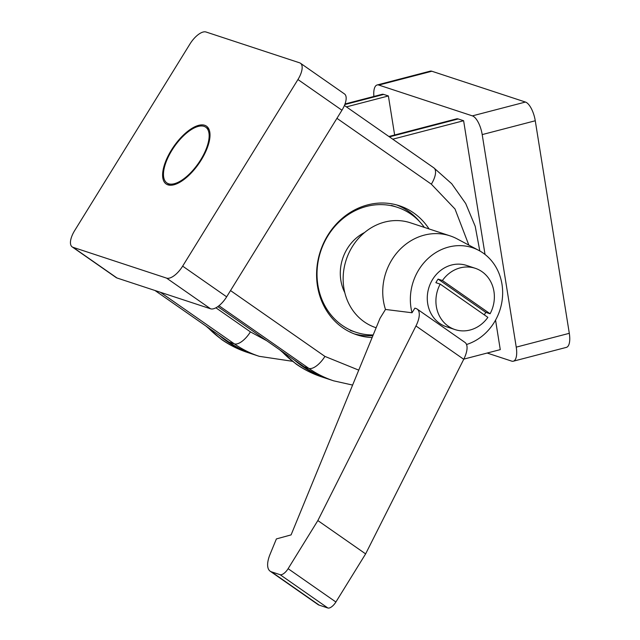 <?xml version="1.0" encoding="UTF-8"?>
<svg xmlns="http://www.w3.org/2000/svg" width="640" height="640" viewBox="0 0 640 640"><rect width="100%" height="100%" fill="white"/><g stroke="black" fill="none" stroke-linecap="round" stroke-linejoin="round"><path stroke-width="0.96" d="M345 103.984L382.04 94.336A16.984 6.56 75.4 0 1 383.704 94.424L388.384 95.96L394.64 134.992M388.88 136.496L456.552 118.864A16.984 6.56 75.4 0 1 458.216 118.952L463.616 120.728L485.032 254.464M495.552 320.12L500.272 349.624L463.824 359.12M373.888 96.456A16.984 6.56 75.4 0 1 377.136 84.976A16.984 6.56 75.4 0 1 378.8 85.064L472.384 115.872A16.984 6.56 75.4 0 1 482.2 134.592L516.24 347.136A16.984 6.56 75.4 0 1 513.328 361.2A16.984 6.56 75.4 0 1 511.664 361.112L487.144 353.04M513.328 361.2L566.392 347.376A16.984 6.56 -104.6 0 0 569.304 333.312L535.264 120.768A16.984 6.56 -104.6 0 0 525.44 102.048L431.856 71.24A16.984 6.56 -104.6 0 0 430.192 71.152L377.136 84.976M388.384 95.96L346.432 106.888M218.992 335.144A118.904 106.408 108.2 0 0 252.04 353.952A118.904 106.408 108.2 0 0 252.944 354.24M463.616 120.728L392.744 139.192M294.224 359.912A118.904 106.408 108.2 0 0 327.264 378.72A118.904 106.408 108.2 0 0 328.168 379.016M373.176 334.968A65.816 58.904 -71.8 0 1 356.048 332.312A65.816 58.904 -71.8 0 1 317.888 285.104A65.816 58.904 -71.8 0 1 366.488 206.44A65.816 58.904 -71.8 0 1 397.216 207.28A65.816 58.904 -71.8 0 1 424.368 227.392M468.848 245.12L455.008 209.008L431.336 184.168A16.984 7.32 -55.1 0 0 433.856 167.864L344.416 105.48M72.152 246.88L116.152 277.568A16.984 7.32 -55.1 0 0 117 277.992L210.592 308.8A16.984 7.32 -55.1 0 0 226.656 296.824L341.944 110.224A16.984 7.32 -55.1 0 0 344.464 93.92L300.456 63.232A16.984 7.32 124.9 0 1 297.944 79.536L182.656 266.136A16.984 7.32 124.9 0 1 166.584 278.12L73 247.304A16.984 7.32 124.9 0 1 72.152 246.88A16.984 7.32 124.9 0 1 74.672 230.576L189.96 43.984A16.984 7.32 124.9 0 1 206.024 32L299.608 62.816A16.984 7.32 124.9 0 1 300.456 63.232M201.248 159.976A35.248 15.192 -55.1 0 0 206.472 126.152A35.248 15.192 -55.1 0 0 171.368 150.136A35.248 15.192 -55.1 0 0 166.144 183.968A35.248 15.192 -55.1 0 0 201.248 159.976M200.704 159.8A33.968 14.64 124.9 0 1 166.872 182.92A33.968 14.64 124.9 0 1 171.912 150.32A33.968 14.64 124.9 0 1 205.744 127.192A33.968 14.64 124.9 0 1 200.704 159.8M218.992 305.72L308.856 368.392A118.904 106.408 108.2 0 0 333.744 380.856L329.064 379.312A118.904 106.408 -71.8 0 1 304.176 366.848L217.808 306.616M372.128 337.536A67.944 60.808 -71.8 0 1 356.88 334.824A67.944 60.808 -71.8 0 1 342.656 327.704A67.944 60.808 -71.8 0 1 323.64 243.008A67.944 60.808 -71.8 0 1 399.376 205.752A67.944 60.808 -71.8 0 1 413.6 212.872A67.944 60.808 -71.8 0 1 429.064 228.944M419.512 221.52A67.944 60.808 108.2 0 0 408.2 211.096A67.944 60.808 108.2 0 0 396.656 204.936M160.376 292.272L234.344 343.856A118.904 106.408 108.2 0 0 259.24 356.32L253.84 354.544A118.904 106.408 -71.8 0 1 228.944 342.08L154.976 290.496M354.208 333.864A67.944 60.808 108.2 0 0 372.904 335.632M466.536 344.512A50.96 45.6 -71.8 0 0 501.984 284.248A50.96 45.6 -71.8 0 0 478.84 250.424A50.96 45.6 -71.8 0 0 429.744 257A50.96 45.6 -71.8 0 0 411.024 307.944A50.96 45.6 -71.8 0 0 412.024 312.76L385.48 309.456A55.2 49.4 -71.8 0 1 383.472 301.112A55.2 49.4 -71.8 0 1 450.008 235.84L410.416 222.8A55.2 49.4 108.2 0 0 343.88 288.072A55.2 49.4 108.2 0 0 375.888 327.672L376.144 327.752M450.008 235.84A55.2 49.4 -71.8 0 1 456.944 238.792L478.84 250.424M364.648 232.48A42.464 38 108.2 0 0 340.856 280.368A42.464 38 108.2 0 0 344.824 292.688M455.048 329.592A32.272 28.88 -71.8 0 1 436.336 306.44A32.272 28.88 -71.8 0 1 440.2 284.112L487.864 317.352A32.272 28.88 -71.8 0 1 455.048 329.592L446.408 326.752A32.272 28.88 -71.8 0 1 427.696 303.6A32.272 28.88 -71.8 0 1 466.6 265.44L475.232 268.288A32.272 28.88 -71.8 0 1 493.944 291.432A32.272 28.88 -71.8 0 1 490.088 313.768L485.768 312.344A32.272 28.88 -71.8 0 1 484.28 314.856M385.48 309.456L380.04 318.264L291.088 534.896L276.392 538.92L270.056 554.328A25.48 10.984 -55.1 0 0 270.184 571.208A25.48 10.984 -55.1 0 0 271.456 571.84L280.088 574.68A8.496 3.664 124.9 0 0 288.12 568.688L317.848 520.568L415.96 325.968A21.232 9.152 -55.1 0 0 417.16 309.072A21.232 9.152 -55.1 0 0 416.104 308.544L414.88 308.144L412.024 312.76M270.184 571.208L317.952 604.528A25.48 10.984 -55.1 0 0 319.224 605.16L327.864 608A8.496 3.664 -55.1 0 0 335.896 602.008L365.624 553.888L463.736 359.288A21.232 9.152 -55.1 0 0 464.936 342.392L417.16 309.072M317.848 520.568L365.624 553.888M440.2 284.112L435.88 282.688A32.272 28.88 -71.8 0 1 438.096 279.096L442.416 280.52A32.272 28.88 -71.8 0 1 475.232 268.288M442.416 280.52L490.088 313.768M485.768 312.344L438.096 279.096M205.968 326.056L221.616 339.528C229.6 345.08 238.176 349.376 247.36 352.408A118.904 106.408 -71.8 0 1 222.464 339.952A118.904 106.408 -71.8 0 1 207.536 327.152M344.784 104.56L383.704 94.424M378.8 85.064L431.856 71.24M472.384 115.872L525.44 102.048M482.2 134.592L535.264 120.768M516.24 347.136L569.304 333.312M389.424 136.872L458.216 118.952M279.752 349.816L296.128 364.064C304.104 369.616 312.68 373.912 321.864 376.944A118.904 106.408 -71.8 0 1 296.976 364.48A118.904 106.408 -71.8 0 1 281.304 350.896M336.936 118.328L431.336 184.168M341.944 110.224L297.944 79.536M182.656 266.136L226.656 296.824M117 277.992L73 247.304M210.592 308.8L166.584 278.12M304.176 366.848L308.856 368.392A16.984 7.32 -55.1 0 0 324.92 356.408L230.52 290.568M324.92 356.408L358.736 370.136M215.896 307.8L250.416 331.88L266.68 340.696M228.944 342.08L234.344 343.856A16.984 7.32 -55.1 0 0 250.416 331.88M415.96 325.968L463.736 359.288M288.12 568.688L335.896 602.008M327.864 608L280.088 574.68M271.456 571.84L319.224 605.16M247.36 352.408L252.04 353.952M321.864 376.944L327.264 378.72M356.048 332.312L350.344 330.44M397.216 207.28L391.52 205.4M479.8 250.952L475.208 226.312L465.712 203.544L451.728 183.744L433.856 167.864M170.192 185.24L166.872 182.92M209.056 129.512L205.744 127.192M352.608 385.072L333.744 380.856M292.32 361.272L259.24 356.32"/></g></svg>
